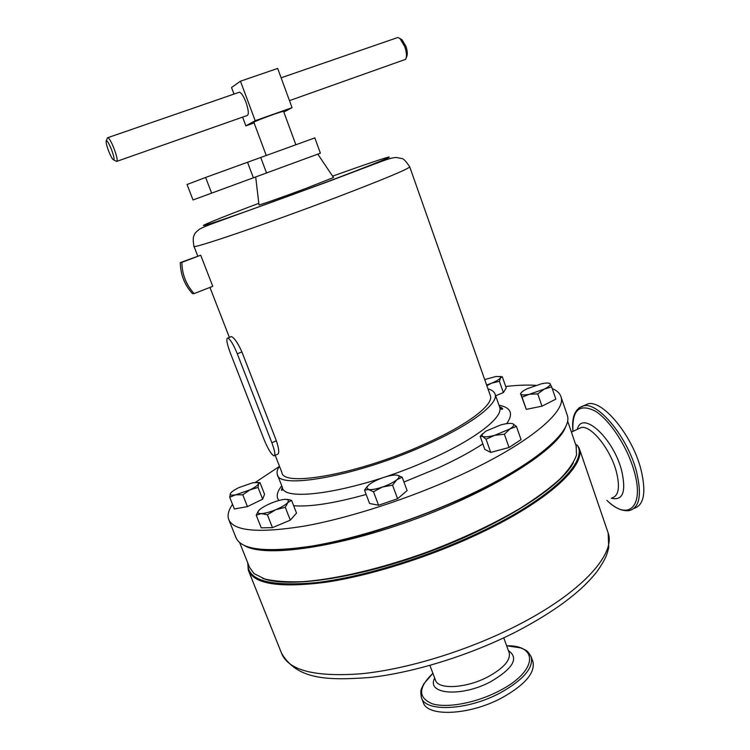 <?xml version="1.0" encoding="UTF-8"?>
<svg xmlns="http://www.w3.org/2000/svg" width="750" height="750" viewBox="0 0 750 750"><rect width="100%" height="100%" fill="white"/><g stroke="black" fill="none" stroke-linecap="round" stroke-linejoin="round"><path stroke-width="1.12" d="M333.469 177.459L317.803 154.125L193.022 199.969L187.05 184.509L205.612 177.45L314.822 137.897L320.391 153.178L317.831 154.153M193.022 199.969L320.391 153.178M400.884 39.103L402.103 39.872L406.022 46.575C407.484 51.15 407.691 54.525 406.659 56.7L406.191 57.909M289.481 100.631L405.647 59.325C406.922 56.653 406.659 52.491 404.85 46.837L400.022 38.569L397.809 37.5L396.731 37.875M117.075 161.269L246.984 115.575C249.047 114.862 248.7 110.409 245.953 102.197C243.591 96.216 241.434 92.878 239.494 92.184L238.725 92.456M107.353 138.244L107.972 137.625C109.416 138.525 111.394 142.05 113.897 148.2C117.009 156.572 117.9 160.988 116.588 161.438M111.375 149.231C109.013 143.513 107.316 140.653 106.294 140.653C105.703 141.853 106.528 145.434 108.788 151.406C110.522 155.672 111.984 158.447 113.194 159.713C114.778 160.35 114.169 156.853 111.375 149.231M295.734 144.412L283.584 111.384C283.978 110.447 257.672 119.953 254.334 121.95L253.875 122.316L266.175 155.287M532.753 661.209L532.95 661.772C535.256 672.881 524.897 684.909 501.872 697.856C469.228 715.519 426.675 717.15 423.169 702.169L421.594 698.044M583.369 405.853L588.281 403.753C603.066 400.209 632.212 435.459 640.866 469.078C646.406 492.038 644.147 505.144 634.078 508.387M247.931 563.316C247.069 580.434 269.934 586.856 316.519 582.591C362.484 577.219 427.8 557.231 480.947 531.797C551.728 498.197 588.488 461.391 577.219 445.031L579.234 448.294C585.722 465.637 548.409 500.719 481.444 532.537C431.681 556.35 371.053 575.578 325.706 582.272C279.478 588.141 253.669 584.072 248.269 570.066L247.725 562.809M239.672 542.644L249.506 567.272L254.016 573.6L264.656 578.953C274.575 581.334 287.344 582.234 302.953 581.653C336.262 579.188 381.572 568.566 427.331 552.019C462.066 538.837 492.834 524.381 519.637 508.659C535.913 498.412 549.309 488.587 559.819 479.166C568.528 470.166 574.106 462.084 576.544 454.931L576.122 445.894M265.256 549.722C326.634 558.422 512.494 489.244 552.881 442.828M565.697 426.488C558.516 448.688 496.369 489 417.459 518.288C338.588 547.688 264.797 557.888 244.781 545.719M552.234 388.603C557.006 390.553 559.931 393.309 561.009 396.881C566.634 411.656 528.141 444.075 460.463 475.125C410.175 498.328 349.369 518.072 304.303 526.106C258.412 533.466 233.175 531.159 228.6 519.188C227.287 514.997 228.591 510.047 232.519 504.328M255.45 482.344L279.244 466.528M566.962 414.3L567.3 415.284C573.225 430.969 535.2 464.297 467.859 495.581C417.816 518.972 357.159 538.5 312.056 546.047C266.1 552.863 240.684 549.938 235.819 537.244L228.994 520.181M487.978 388.884C491.972 389.981 494.344 391.762 495.113 394.247C498.656 403.538 471.591 424.519 427.087 444.413C359.1 475.584 278.287 490.303 277.303 474.384C276.6 472.106 277.322 469.378 279.459 466.219M333.506 177.516L307.059 187.969C284.222 196.537 258.609 205.556 259.003 204.928L259.003 204.9M230.691 336.844L231.384 336.562C234.291 337.762 237.797 342.881 241.903 351.919L276.356 440.775C279.141 449.325 279.469 453.844 277.322 454.35L274.594 455.541M194.109 293.588L192.45 293.616C184.519 284.831 180.469 274.491 180.3 262.603L200.691 255.206L212.775 286.322L194.109 293.588C186.122 284.738 182.053 274.331 181.884 262.369L200.691 255.206M490.209 395.231L490.406 395.775C493.809 404.7 467.775 424.819 425.175 443.841C360.197 473.616 282.891 487.734 281.897 472.491L275.203 455.269M500.053 408.019L501.759 407.653M505.697 386.484C517.2 385.162 527.212 384.778 535.734 385.331M259.988 482.653L264.544 494.259L262.659 499.172L247.444 506.606L234.366 508.969L229.706 497.259L235.716 494.803C231.769 495.487 229.969 495.141 230.306 493.762L230.381 493.575C231.328 491.916 234.225 489.909 239.072 487.537L253.012 482.691L258.234 482.672L258.534 483.797L259.988 482.653L257.587 482.419M402.159 477.197L407.119 490.594L397.603 498.722L378.581 505.247L369.581 503.484L364.547 490.144L368.466 489.516L366.628 487.453L368.953 484.763C372.328 482.156 377.053 479.784 383.109 477.638C389.156 475.603 393.788 474.759 396.984 475.106L398.503 475.603C399.666 476.438 399.122 477.816 396.863 479.738C393.525 482.381 388.734 484.809 382.491 487.022C376.256 489.103 371.578 489.928 368.466 489.516L373.5 491.728L382.491 487.022L392.55 485.166L396.863 479.738L402.159 477.197L396.984 475.106M520.847 393.347C521.409 392.1 523.444 390.6 526.941 388.837L541.5 383.784C545.859 382.875 548.663 382.791 549.928 383.531L550.237 383.859C550.688 385.078 548.7 386.822 544.275 389.1L551.663 386.916L555.844 399.141L541.978 406.172L526.284 409.359L520.5 393.525L522.056 397.181L529.416 394.256C524.381 395.259 521.522 395.203 520.828 394.069L520.613 393.6M484.688 379.566L496.022 376.472L500.381 376.678L500.466 377.887L502.322 376.837L506.222 387.984L503.362 392.587L495.647 395.775M516.441 426.45L521.053 439.622L509.062 447.488L490.734 452.409L484.809 449.409L480.178 436.388L482.597 436.406L481.884 434.784L485.747 431.194L500.7 424.941C506.522 423.394 510.553 423 512.803 423.759L513.225 423.975C514.491 424.988 513.403 426.637 509.953 428.916L494.7 435.319C488.747 436.884 484.706 437.241 482.597 436.406L486.038 439.209L494.7 435.319L504.384 434.203L509.953 428.916L516.441 426.45L512.803 423.759M288.394 499.763L287.934 502.481C285.684 504.788 281.653 507.188 275.822 509.681L285.3 507.3L287.934 502.481L291.581 500.391L296.522 513.075L290.316 520.153L272.456 527.644L261.234 527.85L256.2 515.128L261.234 513.609C258.684 513.656 257.597 513.056 257.981 511.791L259.012 510.291C261.366 507.984 265.378 505.622 271.059 503.203C276.788 500.878 281.569 499.575 285.394 499.322L290.203 499.969L286.969 499.35M573.356 462.712C561.019 486.778 502.087 524.709 429.788 551.587C357.525 578.541 287.803 588.459 262.641 578.288M502.659 408.6L500.878 408.947M575.709 444.684L577.219 445.031M264 439.387C267.909 448.837 271.2 454.322 273.891 455.841C275.625 455.522 274.941 451.153 271.847 442.725L237.291 353.803C233.522 344.625 230.381 339.356 227.869 337.987C226.003 338.456 226.772 343.294 230.156 352.509L264 439.387M180.3 262.603L181.884 262.369M249.938 489.872L235.716 494.803L242.766 494.812L249.938 489.872C254.85 487.444 257.719 485.419 258.534 483.797L258.038 487.425L249.938 489.872M230.381 493.575L229.706 497.259M262.659 499.172L258.038 487.425M247.444 506.606L242.766 494.812M367.5 486.112L364.547 490.144M397.603 498.722L392.55 485.166M378.581 505.247L373.5 491.728M544.275 389.1L529.416 394.256L537.741 393.891L544.275 389.1M551.663 386.916L549.703 383.391M526.284 409.359L522.056 397.181M541.978 406.172L537.741 393.891M486.863 385.725L491.55 383.194L499.416 381.319L500.466 377.887C499.341 379.397 496.369 381.169 491.55 383.194L486.609 385.003M502.322 376.837L499.837 376.444M503.362 392.587L499.416 381.319M482.503 433.809L480.178 436.388M490.734 452.409L486.038 439.209M509.062 447.488L504.384 434.203M275.822 509.681C269.925 512.081 265.059 513.394 261.234 513.609L267.394 514.772L275.822 509.681M258.75 510.581L256.2 515.128M291.581 500.391L290.203 499.969M290.316 520.153L285.3 507.3M272.456 527.644L267.394 514.772M233.991 94.088L231.534 87.525L240.459 81.197L277.678 68.438L292.059 107.663L283.828 112.05M240.459 81.197L255.178 120.703L245.878 125.859L242.606 117.112M254.109 122.944L245.878 125.859M292.059 107.663L255.178 120.703M429.919 665.409L435.441 680.025C437.775 689.878 466.2 688.434 488.034 676.791C503.606 668.194 510.666 660.225 509.222 652.875L509.091 652.509M508.397 650.597C519.131 657.994 513.263 668.344 490.781 681.656C461.447 697.472 425.812 694.406 434.719 678.113M530.944 656.231L531.253 657.056C533.522 668.072 523.134 680.044 500.081 692.972C467.391 710.597 424.838 712.35 421.378 697.481C419.822 688.331 421.969 688.584 423.712 683.953L432.9 673.303C418.059 687.591 417.863 697.744 432.328 703.791C447.066 708.394 476.184 702.966 498.984 691.031C537.459 671.559 539.212 645.028 506.644 645.778M611.831 497.962C618.731 496.041 620.222 487.209 616.312 471.478C610.378 449.034 591.103 425.231 581.306 427.491L577.866 429.084M577.331 429.328C581.85 409.744 613.097 437.503 621.6 470.419C626.4 491.766 622.95 501.028 611.269 498.234M579.047 407.831L583.922 405.75C598.612 402.253 627.694 437.587 636.403 471.225C642.047 494.587 639.694 507.712 629.334 510.581C622.453 511.547 614.972 508.134 606.872 500.372M606.891 500.363C627.956 521.447 644.587 507.225 634.294 471.647C627.591 447.066 609.797 419.869 595.031 410.981C579.281 403.294 571.922 410.091 572.953 431.363M515.363 632.166C469.753 655.294 414 672.581 370.256 677.456C326.991 680.653 297.103 679.753 281.494 653.128C288.188 670.341 314.784 677.222 361.266 673.772C406.781 669.291 466.734 651 515.353 626.372C580.772 593.494 616.003 554.334 608.156 532.95L607.697 531.6M499.491 406.716L499.706 407.306C503.4 417.037 476.559 438.45 432.216 458.447C364.462 489.825 283.584 503.869 282.328 487.284L277.528 474.975M498.966 405.216C511.069 407.559 513.647 413.709 506.681 423.647M482.841 443.878C470.775 451.781 456 459.741 438.516 467.775L403.95 482.034M332.597 176.156C365.016 164.512 389.025 156.375 389.316 157.069C389.691 157.725 363.581 168.141 324.422 182.822C275.7 201.084 220.312 220.819 207.131 224.691C193.322 228.806 218.831 218.391 258.816 203.316M335.353 197.803C266.175 224.128 190.2 249.947 193.941 246.263C192.328 236.878 194.034 235.678 194.447 234.581C194.569 233.522 196.284 231.713 199.584 229.153C202.537 227.428 209.1 224.766 219.272 221.175L325.05 182.766L381.656 161.353C392.428 157.472 393.169 157.791 396.356 157.5L401.803 158.522C403.509 158.606 406.153 161.381 409.725 166.866C407.887 169.238 383.1 179.55 335.353 197.803M366.169 494.447C334.322 503.297 310.144 507.056 293.653 505.725M278.944 500.484C275.944 496.809 276.891 491.925 281.756 485.813M241.903 351.919L237.291 353.803M276.356 440.775L271.847 442.725M205.612 177.45L211.613 193.097M247.528 162.234L253.369 177.769M260.7 157.359L266.512 172.922M402.103 39.872L400.022 38.569M397.809 37.5L281.109 77.812M239.494 92.184L107.972 137.625M106.294 140.653L107.616 137.644M532.95 661.772L531.253 657.056C526.781 648.778 525.234 650.428 520.866 647.925L506.634 645.769M503.756 637.837L508.866 651.9M588.281 403.753L583.922 405.75C575.156 408.178 571.491 416.719 572.925 431.372M571.397 432.075L578.334 428.859M281.494 653.128L248.737 571.228M495.113 394.247L499.706 407.306C500.953 409.35 501.966 409.847 502.734 408.797L499.416 406.491M255.694 176.981L259.003 204.928M193.969 246.347L197.719 255.966M209.944 287.419L229.369 337.378M231.384 336.562L227.869 337.987M409.725 166.866L490.406 395.775M282.469 487.678C282.694 489.825 282.347 490.669 281.428 490.219L282.281 487.172M561.009 396.881L567.3 415.284M258.234 482.672L259.378 482.794M398.503 475.603L399.084 475.678M366.628 487.453L365.297 488.953M500.381 376.678L501.778 376.903M481.884 434.784L480.562 436.209M257.981 511.791L257.512 512.344M567.553 420.834L576.487 446.962M515.953 631.866C554.794 611.597 581.981 591.253 597.534 570.825C606.178 558.178 606.769 554.925 608.738 547.753L608.156 532.95L579.234 448.294M113.784 159.994L116.1 161.109"/></g></svg>
